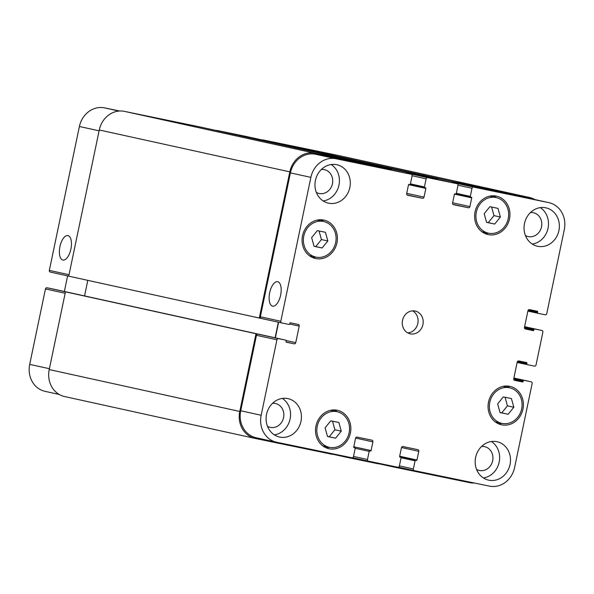 <?xml version="1.0" encoding="UTF-8"?>
<svg xmlns="http://www.w3.org/2000/svg" width="594" height="594" viewBox="0 0 594 594"><rect width="100%" height="100%" fill="white"/><g stroke="black" fill="none" stroke-linecap="round" stroke-linejoin="round"><path stroke-width="0.89" d="M277.702 281.712A12.481 5.606 101.6 0 1 280.635 295.092A12.481 5.606 101.6 0 1 272.631 306.148A12.481 5.606 101.6 0 1 269.654 292.79A12.481 5.606 101.6 0 1 277.665 281.704A12.481 5.606 101.6 0 1 277.702 281.712M67.968 235.61A12.481 5.606 101.6 0 1 70.901 248.997A12.481 5.606 101.6 0 1 62.897 260.053A12.481 5.606 101.6 0 1 59.927 246.696A12.481 5.606 101.6 0 1 67.939 235.603A12.481 5.606 101.6 0 1 67.968 235.61M341.283 431.177L335.595 438.186L327.502 436.516L325.089 427.843L330.776 420.834L338.877 422.497L341.283 431.177L334.89 429.774L329.202 436.783L327.48 436.427M332.506 421.183L334.89 429.774M335.595 438.186L329.202 436.783M513.832 407.246L508.145 414.256L500.044 412.585L497.638 403.905L503.326 396.896L511.419 398.567L513.832 407.246L507.432 405.843L501.752 412.852L500.022 412.496M505.049 397.252L507.432 405.843M508.145 414.256L501.752 412.852M500.378 217.04L494.691 224.049L486.597 222.379L484.184 213.699L489.872 206.69L497.965 208.36L500.378 217.04L493.985 215.629L488.298 222.639L486.568 222.282M491.602 207.046L493.985 215.629M494.691 224.049L488.298 222.639M327.836 240.971L322.148 247.98L314.048 246.31L311.642 237.63L317.33 230.621L325.423 232.291L327.836 240.971L321.436 239.56L315.756 246.569L314.026 246.213M319.052 230.977L321.436 239.56M322.148 247.98L315.756 246.569M503.163 386.367A18.214 16.268 -77.6 0 1 503.252 386.382L509.645 387.793A18.214 16.268 102.4 0 0 489.798 402.294A18.214 16.268 102.4 0 0 501.826 423.366A18.214 16.268 102.4 0 0 521.621 409.073A18.214 16.268 102.4 0 0 509.645 387.793M501.826 423.366L495.426 421.963A18.214 16.268 -77.6 0 1 495.344 421.94M506.682 386.003A19.669 17.575 -77.6 0 1 509.734 387.808M501.915 423.388A19.669 17.575 -77.6 0 1 498.388 423.752M488.52 402.027A19.669 17.575 -77.6 0 1 509.956 386.367A19.669 17.575 -77.6 0 1 522.898 409.348A19.669 17.575 -77.6 0 1 501.514 424.792A19.669 17.575 -77.6 0 1 488.52 402.027M330.613 410.298A18.214 16.268 -77.6 0 1 330.702 410.313L337.095 411.724A18.214 16.268 102.4 0 0 317.255 426.225A18.214 16.268 102.4 0 0 329.276 447.297A18.214 16.268 102.4 0 0 349.079 433.004A18.214 16.268 102.4 0 0 337.095 411.724M329.276 447.297L322.884 445.894A18.214 16.268 -77.6 0 1 322.794 445.871M334.14 409.934A19.669 17.575 -77.6 0 1 337.184 411.739M329.366 447.319A19.669 17.575 -77.6 0 1 325.846 447.683M315.978 425.957A19.669 17.575 -77.6 0 1 337.414 410.298A19.669 17.575 -77.6 0 1 350.349 433.278A19.669 17.575 -77.6 0 1 328.965 448.722A19.669 17.575 -77.6 0 1 315.978 425.957M317.166 220.084A18.214 16.268 -77.6 0 1 317.255 220.107L323.648 221.51A18.214 16.268 102.4 0 0 303.801 236.011A18.214 16.268 102.4 0 0 315.83 257.083A18.214 16.268 102.4 0 0 335.625 242.79A18.214 16.268 102.4 0 0 323.648 221.51M315.83 257.083L309.429 255.68A18.214 16.268 -77.6 0 1 309.348 255.665M320.686 219.721A19.669 17.575 -77.6 0 1 323.737 221.532M315.919 257.105A19.669 17.575 -77.6 0 1 312.392 257.469M302.524 235.751A19.669 17.575 -77.6 0 1 323.96 220.092A19.669 17.575 -77.6 0 1 336.902 243.072A19.669 17.575 -77.6 0 1 315.511 258.509A19.669 17.575 -77.6 0 1 302.524 235.751M489.708 196.154A18.214 16.268 -77.6 0 1 489.798 196.176L496.19 197.579A18.214 16.268 102.4 0 0 476.343 212.08A18.214 16.268 102.4 0 0 488.372 233.152A18.214 16.268 102.4 0 0 508.174 218.859A18.214 16.268 102.4 0 0 496.19 197.579M488.372 233.152L481.979 231.749A18.214 16.268 -77.6 0 1 481.89 231.727M493.235 195.79A19.669 17.575 -77.6 0 1 496.28 197.602M488.461 233.175A19.669 17.575 -77.6 0 1 484.934 233.539M475.074 211.82A19.669 17.575 -77.6 0 1 496.502 196.154A19.669 17.575 -77.6 0 1 509.444 219.141A19.669 17.575 -77.6 0 1 488.06 234.578A19.669 17.575 -77.6 0 1 475.074 211.82M491.409 441.52A19.669 17.575 -77.6 0 1 499.131 462.318A19.669 17.575 -77.6 0 1 483.397 477.962M476.551 469.379A12.207 10.9 102.4 0 0 479.351 470.463A12.207 10.9 102.4 0 0 492.649 460.751A12.207 10.9 102.4 0 0 484.585 446.629A12.207 10.9 102.4 0 0 481.593 446.443M475.631 457.387A19.669 17.575 -77.6 0 1 497.059 441.728A19.669 17.575 -77.6 0 1 510.001 464.708A19.669 17.575 -77.6 0 1 488.617 480.145A19.669 17.575 -77.6 0 1 475.631 457.387M315.421 180.39A19.669 17.575 -77.6 0 1 336.857 164.731A19.669 17.575 -77.6 0 1 349.792 187.711A19.669 17.575 -77.6 0 1 328.408 203.155A19.669 17.575 -77.6 0 1 315.421 180.39M331.2 164.523A19.669 17.575 -77.6 0 1 338.922 185.328A19.669 17.575 -77.6 0 1 323.188 200.965M316.342 192.382A12.207 10.9 102.4 0 0 319.141 193.473A12.207 10.9 102.4 0 0 332.44 183.754A12.207 10.9 102.4 0 0 324.383 169.632A12.207 10.9 102.4 0 0 321.384 169.446M282.336 398.418A19.669 17.575 -77.6 0 1 290.058 419.216A19.669 17.575 -77.6 0 1 274.331 434.86M267.478 426.277A12.207 10.9 102.4 0 0 270.277 427.361A12.207 10.9 102.4 0 0 283.576 417.641A12.207 10.9 102.4 0 0 275.519 403.526A12.207 10.9 102.4 0 0 272.52 403.341M266.558 414.285A19.669 17.575 -77.6 0 1 287.993 398.626A19.669 17.575 -77.6 0 1 300.928 421.606A19.669 17.575 -77.6 0 1 279.544 437.043A19.669 17.575 -77.6 0 1 266.558 414.285M524.495 223.493A19.669 17.575 -77.6 0 1 545.923 207.833A19.669 17.575 -77.6 0 1 558.865 230.814A19.669 17.575 -77.6 0 1 537.481 246.258A19.669 17.575 -77.6 0 1 524.495 223.493M540.273 207.625A19.669 17.575 -77.6 0 1 547.995 228.43A19.669 17.575 -77.6 0 1 532.261 244.075M525.415 235.484A12.207 10.9 102.4 0 0 528.215 236.575A12.207 10.9 102.4 0 0 541.505 226.856A12.207 10.9 102.4 0 0 533.449 212.734A12.207 10.9 102.4 0 0 530.457 212.548M310.87 177.368A23.314 20.827 -77.6 0 1 336.033 158.761L411.115 174.235A1.455 1.299 -77.6 0 1 412.095 175.928L410.395 184.058A0.579 0.52 -77.6 0 1 409.763 184.519L409.132 184.392A0.579 0.52 102.4 0 0 408.501 184.853L406.682 193.555A1.455 1.299 102.4 0 0 407.662 195.248L422.445 198.292A1.455 1.299 102.4 0 0 424.019 197.126L425.839 188.432A0.579 0.52 102.4 0 0 425.453 187.756L424.807 187.622A0.579 0.52 -77.6 0 1 424.42 186.947L426.121 178.816A1.455 1.299 -77.6 0 1 427.687 177.658L457.009 183.702A1.455 1.299 -77.6 0 1 457.989 185.387L456.289 193.518A0.579 0.52 -77.6 0 1 455.657 193.986L455.026 193.852A0.579 0.52 102.4 0 0 454.395 194.32L452.576 203.014A1.455 1.299 102.4 0 0 453.541 204.7L468.339 207.752A1.455 1.299 102.4 0 0 469.913 206.593L471.733 197.891A0.579 0.52 102.4 0 0 471.346 197.215L470.7 197.082A0.579 0.52 -77.6 0 1 470.314 196.406L472.007 188.283A1.455 1.299 -77.6 0 1 473.581 187.117L548.67 202.599A23.314 20.827 -77.6 0 1 548.908 202.651A23.314 20.827 -77.6 0 1 564.3 229.618L546.755 313.625A1.455 1.299 -77.6 0 1 545.181 314.783L537.912 313.29A0.579 0.52 -77.6 0 1 537.518 312.615L537.667 311.902A0.579 0.52 102.4 0 0 537.288 311.226L529.506 309.623A1.455 1.299 102.4 0 0 527.932 310.781L524.472 327.324A1.455 1.299 102.4 0 0 525.452 329.017L533.226 330.62A0.579 0.52 102.4 0 0 533.858 330.153L534.006 329.44A0.579 0.52 -77.6 0 1 534.637 328.972L541.899 330.472A1.455 1.299 -77.6 0 1 542.879 332.165L536.026 364.961A1.455 1.299 -77.6 0 1 534.452 366.127L527.182 364.627A0.579 0.52 -77.6 0 1 526.796 363.951L526.945 363.238A0.579 0.52 102.4 0 0 526.559 362.563L518.777 360.959A1.455 1.299 102.4 0 0 517.203 362.125L513.751 378.668A1.455 1.299 102.4 0 0 514.723 380.36L522.505 381.964A0.579 0.52 102.4 0 0 523.128 381.496L523.277 380.784A0.579 0.52 -77.6 0 1 523.908 380.316L531.177 381.816A1.455 1.299 -77.6 0 1 532.15 383.501L514.604 467.508A23.314 20.827 -77.6 0 1 489.441 486.122L414.352 470.641A1.455 1.299 -77.6 0 1 413.372 468.948L415.072 460.818A0.579 0.52 -77.6 0 1 415.703 460.357L416.342 460.484A0.579 0.52 102.4 0 0 416.973 460.023L418.785 451.321A1.455 1.299 102.4 0 0 417.812 449.636L403.022 446.584A1.455 1.299 102.4 0 0 401.447 447.75L399.628 456.444A0.579 0.52 102.4 0 0 400.014 457.12L400.66 457.254A0.579 0.52 -77.6 0 1 401.054 457.929L399.354 466.06A1.455 1.299 -77.6 0 1 397.78 467.226L368.458 461.174A1.455 1.299 -77.6 0 1 367.486 459.489L369.178 451.358A0.579 0.52 -77.6 0 1 369.81 450.891L370.448 451.024A0.579 0.52 102.4 0 0 371.079 450.556L372.891 441.862A1.455 1.299 102.4 0 0 371.918 440.169L357.128 437.125A1.455 1.299 102.4 0 0 355.554 438.283L353.742 446.985A0.579 0.52 102.4 0 0 354.121 447.661L354.767 447.794A0.579 0.52 -77.6 0 1 355.16 448.47L353.46 456.6A1.455 1.299 -77.6 0 1 351.886 457.759L276.797 442.278A23.314 20.827 -77.6 0 1 276.559 442.233A23.314 20.827 -77.6 0 1 261.167 415.258L276.93 339.813A1.455 1.299 -77.6 0 1 278.504 338.647L285.773 340.147A0.579 0.52 -77.6 0 1 286.159 340.822L286.011 341.535A0.579 0.52 102.4 0 0 286.405 342.211L294.178 343.815A1.455 1.299 102.4 0 0 295.753 342.649L299.205 326.106A1.455 1.299 102.4 0 0 298.233 324.421L290.451 322.817A0.579 0.52 102.4 0 0 289.827 323.277L289.679 323.997A0.579 0.52 -77.6 0 1 289.048 324.458L281.779 322.958A1.455 1.299 -77.6 0 1 280.806 321.272L310.87 177.368L290.407 172.876A23.314 20.827 -77.6 0 1 315.57 154.262L390.659 169.743A1.455 1.299 -77.6 0 1 390.674 169.743A1.455 1.299 -77.6 0 1 390.689 169.75M402.539 320.337A11.657 10.41 -77.6 0 1 415.236 311.056A11.657 10.41 -77.6 0 1 422.906 324.673A11.657 10.41 -77.6 0 1 410.231 333.821A11.657 10.41 -77.6 0 1 402.539 320.337M50.297 272.082L68.741 276.136L50.312 272.082A1.455 1.299 -77.6 0 1 49.332 270.396L79.396 126.492A23.314 20.827 -77.6 0 1 104.559 107.878L119.713 111.004M45.33 391.401A23.314 20.827 -77.6 0 1 45.092 391.349A23.314 20.827 -77.6 0 1 29.7 364.382L45.463 288.936A1.455 1.299 -77.6 0 1 47.037 287.771L54.299 289.271A0.579 0.52 -77.6 0 1 54.314 289.271L285.773 340.147L54.306 289.271M64.345 291.476L67.605 275.883M407.759 332.892A11.657 10.41 102.4 0 0 417.79 323.552A11.657 10.41 102.4 0 0 412.6 310.855M339.077 155.621A23.314 20.827 102.4 0 0 338.84 155.569A23.314 20.827 102.4 0 0 338.602 155.517L262.756 139.88A1.455 1.299 102.4 0 0 262.051 139.954M405.954 173.106A1.455 1.299 -77.6 0 1 407.41 172.305L436.731 178.349A1.455 1.299 -77.6 0 1 436.746 178.349L246.198 136.464A1.455 1.299 102.4 0 0 246.198 136.464A1.455 1.299 102.4 0 0 246.183 136.464L216.862 130.42A1.455 1.299 102.4 0 0 216.157 130.487M200.319 127.012A1.455 1.299 102.4 0 0 200.304 127.005L124.436 111.368A23.314 20.827 102.4 0 0 99.272 129.982L68.733 276.158L259.281 318.042L289.82 171.859A23.314 20.827 -77.6 0 1 314.983 153.245L390.837 168.882A1.455 1.299 -77.6 0 1 391.825 169.995M200.304 127.005A1.455 1.299 102.4 0 0 200.289 127.005L390.837 168.882L200.304 127.005M87.801 280.353L84.548 295.916M47.037 287.771L67.493 292.27L65.459 291.847L49.22 369.572A23.314 20.827 102.4 0 0 64.612 396.547L255.16 438.431A23.314 20.827 -77.6 0 1 239.768 411.456L255.999 333.731L278.504 338.647M406.526 173.225A1.455 1.299 -77.6 0 1 407.232 173.158L436.553 179.202A1.455 1.299 -77.6 0 1 436.568 179.202A1.455 1.299 -77.6 0 1 436.583 179.21M452.42 182.692A1.455 1.299 -77.6 0 1 453.125 182.618L528.207 198.099A23.314 20.827 -77.6 0 1 528.445 198.151A23.314 20.827 -77.6 0 1 528.682 198.203M256.341 437.785A23.314 20.827 -77.6 0 1 256.103 437.733A23.314 20.827 -77.6 0 1 240.711 410.758L256.467 335.313A1.455 1.299 -77.6 0 1 258.041 334.155M275.349 337.86L278.608 322.267M259.281 318.042L261.315 318.466A1.455 1.299 -77.6 0 1 260.343 316.773L290.407 172.876M275.096 337.8L278.356 322.208M246.183 136.464L436.731 178.349A1.455 1.299 -77.6 0 1 437.719 179.462M332.647 453.794L332.521 454.38L255.398 438.483A23.314 20.827 -77.6 0 1 255.16 438.431M378.534 463.253L378.415 463.84L346.547 457.276L346.666 456.682M451.848 182.566A1.455 1.299 -77.6 0 1 453.304 181.764L529.15 197.401A23.314 20.827 -77.6 0 1 529.388 197.453A23.314 20.827 -77.6 0 1 534.749 199.532M474.287 482.996A23.314 20.827 -77.6 0 1 469.564 482.632L392.441 466.736L392.56 466.149M255.999 333.731L65.459 291.847M346.547 457.276L332.558 454.202M392.441 466.736L378.452 463.662M99.094 130.821L79.396 126.492M118.993 111.056L104.559 107.878M49.399 368.711L29.7 364.382M65.162 293.265L45.463 288.936M69.03 274.725L49.332 270.396M315.57 154.262L336.033 158.761M390.659 169.743L411.115 174.235L390.674 169.743M407.046 194.906L422.445 198.292M406.727 193.332L424.019 197.126M407.232 173.158L427.687 177.658M412.125 175.742L426.121 178.816M436.553 179.202L457.009 183.702L436.568 179.202M452.94 204.373L468.339 207.752M452.621 202.792L469.913 206.593M453.125 182.618L473.581 187.117M458.019 185.202L472.007 188.283M528.207 198.099L548.67 202.599M524.613 326.67L541.899 330.472L524.613 326.67M513.884 378.014L531.177 381.816L513.884 378.014M414.337 470.634L398.485 467.151L414.322 470.634M399.391 465.874L413.372 468.948M401.514 447.527L418.785 451.321M352.591 457.692L368.429 461.174L352.591 457.692M353.497 456.415L367.486 459.489M355.62 438.06L372.891 441.862M240.711 410.758L261.167 415.258M256.467 335.313L276.93 339.813M286.13 342.047L294.178 343.815M286.159 340.54L295.753 342.649M289.672 324.012L299.205 326.106M260.343 316.773L280.806 321.272M281.764 322.958L261.308 318.458L281.749 322.958M239.768 411.456L49.22 369.572M371.079 450.556L353.786 446.762M370.448 451.024L369.81 450.891M369.178 451.358L355.167 448.277M416.973 460.023L399.68 456.222M416.342 460.484L399.665 456.823M415.703 460.357L399.673 456.831M415.072 460.818L401.061 457.744M523.908 380.316L513.862 378.111M523.277 380.784L513.743 378.69M523.128 381.496L513.773 379.44M522.505 381.964L514.263 380.153M526.945 363.238L517.753 361.219M526.796 363.951L517.285 361.865M527.175 364.627L517.144 362.422L527.182 364.627M534.637 328.972L524.591 326.767M534.006 329.44L524.472 327.346M533.858 330.153L524.502 328.096M533.226 330.62L524.985 328.809M537.667 311.902L528.482 309.875M537.518 312.615L528.007 310.521M537.897 313.283L527.866 311.078L537.904 313.283M529.15 197.401L338.602 155.517M453.304 181.764L262.756 139.88M470.314 196.406L456.326 193.332M470.693 197.082L456.081 193.874L470.7 197.082M471.733 197.891L454.484 194.097M407.41 172.305L216.862 130.42M424.42 186.947L410.432 183.873M424.799 187.622L410.187 184.407L424.807 187.622M425.839 188.432L408.59 184.637M314.983 153.245L124.436 111.368M289.82 171.859L99.272 129.982M45.092 391.349L59.252 394.468M528.445 198.151L548.908 202.651M256.103 437.733L276.559 442.233M529.388 197.453L338.84 155.569"/></g></svg>
